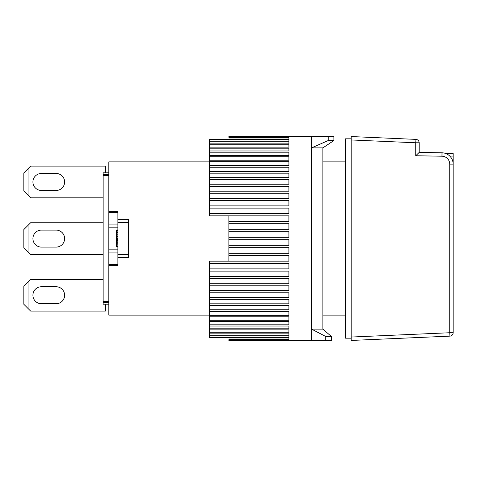 <?xml version="1.0" encoding="UTF-8"?>
<svg xmlns="http://www.w3.org/2000/svg" width="477" height="477" viewBox="0 0 477 477"><rect width="100%" height="100%" fill="white"/><g stroke="black" fill="none" stroke-linecap="round" stroke-linejoin="round"><path stroke-width="0.72" d="M41.41 303.736A8.497 8.497 0 0 1 32.913 295.239A8.497 8.497 0 0 1 41.41 286.743L56.131 286.743A8.497 8.497 0 0 1 64.628 295.239A8.497 8.497 0 0 1 56.131 303.736L41.41 303.736A8.497 8.497 0 0 1 32.913 295.239A8.497 8.497 0 0 1 41.41 286.743M103.139 279.379L30.647 279.379L23.85 286.176L23.85 304.302L30.647 311.093L105.405 311.093L105.405 304.195M28.077 308.53L28.077 281.949M117.867 265.278L108.804 265.278L108.804 264.55L117.867 264.55L117.867 265.278L117.867 257.419L128.629 257.419L128.629 219.581L117.867 219.581L117.867 211.722L117.867 212.45L108.804 212.45L108.804 161.876L209.618 161.876M108.804 265.278L108.804 315.124L209.618 315.124M322.887 315.124L345.545 315.124M345.545 161.876L322.887 161.876M108.804 211.722L117.867 211.722M108.804 264.55L108.804 212.45M128.629 254.64L117.867 254.64L117.867 222.36L128.629 222.36M117.867 257.419L117.867 254.64M117.867 224.905L108.804 224.905M108.804 227.171L117.867 227.171M108.804 249.829L117.867 249.829M108.804 252.094L117.867 252.094M108.804 304.195L103.139 304.195L103.139 302.501L108.804 302.501M103.139 302.501L103.139 301.309L108.804 301.309M108.804 175.691L103.139 175.691L103.139 301.309M103.139 175.691L103.139 174.499L108.804 174.499M103.139 174.499L103.139 172.805L108.804 172.805M117.867 219.581L117.867 222.36M117.867 244.85L116.734 244.85L116.734 243.789L117.867 243.789M116.734 243.789L116.734 242.727L117.867 242.727M116.734 242.727L116.734 241.141L117.867 241.141M116.734 241.141L116.734 240.611L117.867 240.611M116.734 240.611L116.734 239.549L117.867 239.549M116.734 239.549L116.734 238.488L117.867 238.488M116.734 238.488L116.734 236.365L117.867 236.365M117.867 234.779L116.734 234.779L116.734 236.365M116.734 234.779L116.734 232.657L117.867 232.657M116.734 232.657L116.734 231.065L117.867 231.065M116.734 231.065L116.734 230.534L117.867 230.534M116.734 230.534L116.734 230.003L117.867 230.003M117.867 246.442L116.734 246.442L116.734 246.973L117.867 246.973M116.734 246.442L116.734 245.911L117.867 245.911M116.734 245.911L116.734 244.85M209.618 139.654L288.907 139.654L288.907 141.192L209.618 141.192L209.618 139.105L288.907 139.105L288.907 138.002L228.871 138.002L228.871 137.632L288.907 137.632L288.907 136.971L228.871 136.971L228.871 136.553L328.236 136.529L311.559 136.553L311.559 340.447L331.384 340.471L331.384 336.464L325.719 336.464L325.719 340.471M333.9 140.536L333.9 136.529L328.236 136.529L328.236 140.536L333.9 140.536L322.887 147.882L322.887 329.118L331.384 336.464M328.236 140.536L311.559 147.882L322.887 147.882M322.887 329.118L311.559 329.118L325.719 336.464M56.131 286.743A8.497 8.497 0 0 1 64.628 295.239A8.497 8.497 0 0 1 56.131 303.736M41.41 247.098A8.497 8.497 0 0 1 32.913 238.601A8.497 8.497 0 0 1 41.41 230.105L56.131 230.105A8.497 8.497 0 0 1 64.628 238.601A8.497 8.497 0 0 1 56.131 247.098L41.41 247.098A8.497 8.497 0 0 1 32.913 238.601A8.497 8.497 0 0 1 41.41 230.105M103.139 222.741L30.647 222.741L23.85 229.538L23.85 247.664L30.647 254.462L103.139 254.462M28.077 251.892L28.077 225.311M450.574 156.945L453.15 156.945L453.15 153.546L445.84 153.546M453.15 156.945L453.15 332.743A3.399 3.399 0 0 1 449.9 336.136L351.203 340.447L351.203 136.553L415.92 139.379A3.399 3.399 0 0 1 419.17 142.778L419.17 152.413L415.771 155.752L441.958 156.212A7.93 7.93 0 0 1 449.751 164.136L449.751 332.743L351.203 337.042M41.41 190.46A8.497 8.497 0 0 1 32.913 181.964A8.497 8.497 0 0 1 41.41 173.473L56.131 173.473A8.497 8.497 0 0 1 64.628 181.964A8.497 8.497 0 0 1 56.131 190.46L41.41 190.46A8.497 8.497 0 0 1 32.913 181.964A8.497 8.497 0 0 1 41.41 173.473M105.405 172.805L105.405 166.109L30.647 166.109L23.85 172.907L23.85 191.027L30.647 197.824L103.139 197.824M28.077 195.254L28.077 168.679M351.203 138.819L345.545 138.819L345.545 338.181L351.203 338.181M228.871 239.669L288.907 239.669L288.907 245.333L228.871 245.333L228.871 215.848L209.618 215.842L288.907 215.842L288.907 221.394L228.871 221.394M228.871 247.664L288.907 247.664L288.907 253.287L228.871 253.287L228.871 245.333M228.871 255.606L288.907 255.606L288.907 261.157L209.618 261.157L228.871 261.152L228.871 253.287M209.618 261.157L209.618 263.435L288.907 263.435L288.907 268.885L209.618 268.885L209.618 271.115L288.907 271.115L288.907 276.427L209.618 276.427L209.618 278.592L288.907 278.592L288.907 283.737L209.618 283.737L209.618 285.824L288.907 285.824L288.907 290.761L209.618 290.761L209.618 292.759L288.907 292.759L288.907 297.469L209.618 297.469L209.618 299.365L288.907 299.365L288.907 303.813L209.618 303.813L209.618 305.596L288.907 305.596L288.907 309.752L209.618 309.752L209.618 311.409L288.907 311.409L288.907 315.255L209.618 315.255L209.618 316.776L288.907 316.776L288.907 320.282L209.618 320.282L209.618 321.659L288.907 321.659L288.907 324.807L209.618 324.807L209.618 326.029L288.907 326.029L288.907 328.796L209.618 328.796L209.618 329.857L288.907 329.857L288.907 332.231L209.618 332.231L209.618 333.125L288.907 333.125L288.907 335.087L209.618 335.087L209.618 335.808L288.907 335.808L288.907 337.346L209.618 337.346L209.618 337.895L288.907 337.895L288.907 338.998L228.871 338.998L228.871 339.368L288.907 339.368L288.907 340.029L228.871 340.214L288.907 340.435L228.871 340.214M311.559 340.447L228.871 340.435M209.618 213.565L209.618 208.115L288.907 208.115L288.907 213.565L209.618 213.565L209.618 215.842M209.618 205.885L209.618 200.573L288.907 200.573L288.907 205.885L209.618 205.885L209.618 208.115M209.618 198.408L209.618 193.263L288.907 193.263L288.907 198.408L209.618 198.408L209.618 200.573M209.618 191.176L209.618 186.239L288.907 186.239L288.907 191.176L209.618 191.176L209.618 193.263M209.618 184.241L209.618 179.531L288.907 179.531L288.907 184.241L209.618 184.241L209.618 186.239M209.618 177.635L209.618 173.187L288.907 173.187L288.907 177.635L209.618 177.635L209.618 179.531M209.618 171.404L209.618 167.248L288.907 167.248L288.907 171.404L209.618 171.404L209.618 173.187M209.618 165.591L209.618 161.745L288.907 161.745L288.907 165.591L209.618 165.591L209.618 167.248M209.618 160.224L209.618 156.718L288.907 156.718L288.907 160.224L209.618 160.224L209.618 161.745M209.618 155.341L209.618 152.193L288.907 152.193L288.907 155.341L209.618 155.341L209.618 156.718M209.618 150.97L209.618 148.204L288.907 148.204L288.907 150.97L209.618 150.97L209.618 152.193M209.618 147.143L209.618 144.769L288.907 144.769L288.907 147.143L209.618 147.143L209.618 148.204M209.618 143.875L209.618 141.913L288.907 141.913L288.907 143.875L209.618 143.875L209.618 144.769M209.618 141.192L209.618 141.913M209.618 337.346L209.618 335.808M209.618 335.087L209.618 333.125M209.618 332.231L209.618 329.857M209.618 328.796L209.618 326.029M209.618 324.807L209.618 321.659M209.618 320.282L209.618 316.776M209.618 315.255L209.618 311.409M209.618 309.752L209.618 305.596M209.618 303.813L209.618 299.365M209.618 297.469L209.618 292.759M209.618 290.761L209.618 285.824M209.618 283.737L209.618 278.592M209.618 276.427L209.618 271.115M209.618 268.885L209.618 263.435M228.871 136.565L288.907 136.565L228.871 136.786M228.871 223.713L288.907 223.713L288.907 229.336L228.871 229.336M228.871 231.667L288.907 231.667L288.907 237.331L228.871 237.331M288.907 148.204L288.907 150.97M56.131 230.105A8.497 8.497 0 0 1 64.628 238.601A8.497 8.497 0 0 1 56.131 247.098M351.203 139.958L415.771 142.778L415.771 155.752M453.15 332.743L449.751 332.743L449.9 336.136M449.751 164.136L453.15 164.136A11.329 11.329 0 0 0 442.018 152.813L441.958 156.212M419.17 152.413L442.018 152.813M56.131 173.473A8.497 8.497 0 0 1 64.628 181.964A8.497 8.497 0 0 1 56.131 190.46M415.92 139.379L415.771 142.778L419.17 142.778"/></g></svg>

